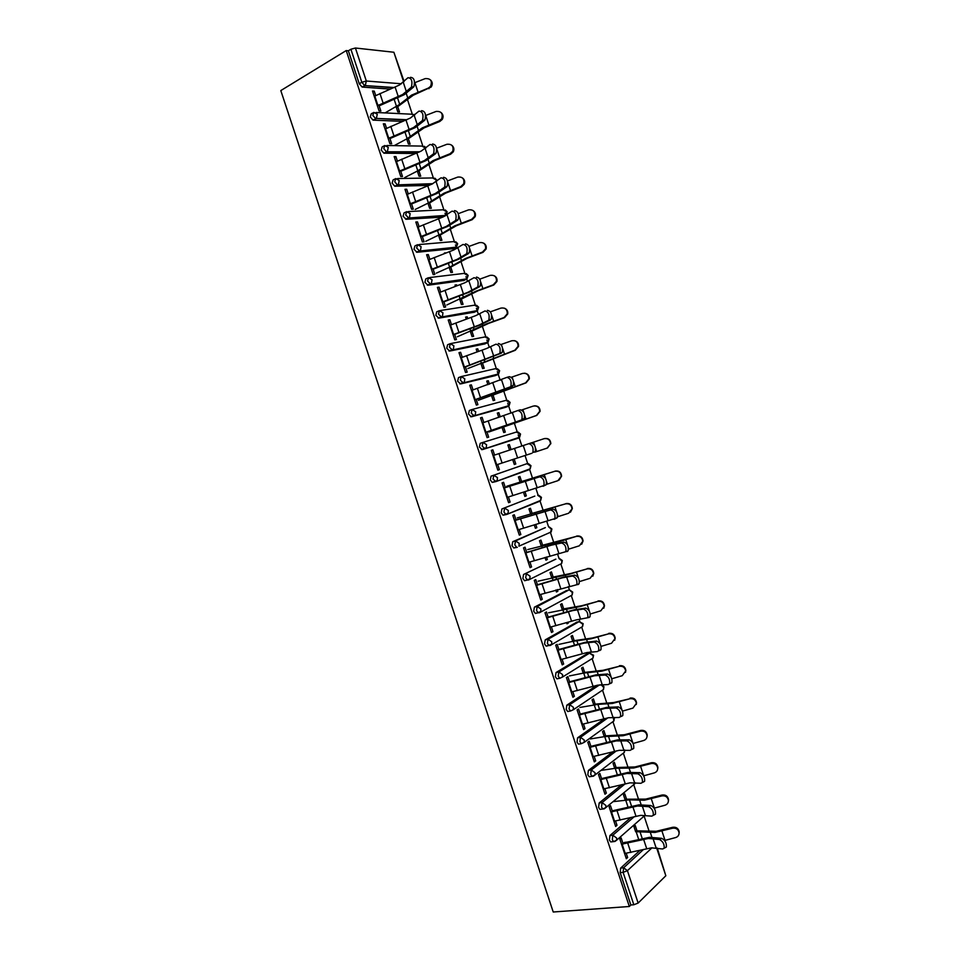 <?xml version="1.0" encoding="UTF-8"?>
<svg xmlns="http://www.w3.org/2000/svg" width="960" height="960" viewBox="0 0 960 960"><rect width="100%" height="100%" fill="white"/><g stroke="black" fill="none" stroke-linecap="round" stroke-linejoin="round"><path stroke-width="1.44" d="M649.056 831.072L644.172 816.252M638.508 799.116L633.792 784.836M627.948 767.136L623.412 753.396M617.376 735.132L612.924 721.656M606.792 703.104L602.52 690.144M596.208 671.052L592.104 658.608M590.292 653.124L589.932 652.032M585.624 638.976L581.676 627.06M579.876 621.588L579.132 619.332M575.016 606.888L571.26 595.488M569.448 590.028L568.32 586.608M564.408 574.764L560.82 563.904M559.02 558.444L557.508 553.86M553.8 542.628L550.392 532.308M548.58 526.848L546.684 521.088M543.168 510.456L539.94 500.688M538.14 495.216L535.86 488.292M532.536 478.272L529.5 469.044M527.688 463.572L525.012 455.472M521.892 446.004L518.208 434.868M517.224 431.904L514.332 423.12M511.032 413.148L507.768 403.272M506.76 400.212L503.676 390.864M500.184 380.28L497.328 371.652M496.284 368.496L493.02 358.584M489.312 347.376L486.876 340.008M485.808 336.756L482.352 326.292M478.44 314.448L476.424 308.34M475.32 305.004L471.672 293.964M467.556 281.496L465.96 276.648M464.82 273.216L460.992 261.624M456.672 248.532L455.484 244.944M454.32 241.416L450.3 229.248M445.776 215.532L445.008 213.204M443.808 209.58L439.608 196.86M433.284 177.732L428.892 164.436M422.76 145.86L418.188 132M412.224 113.964L407.46 99.528M553.224 912L280.8 90.576L346.224 50.568L629.328 906.492L553.224 912M403.668 81.9L393.876 52.248L355.416 48.012L366.324 81.012L401.424 83.784M390.336 89.124L362.16 87.06L359.256 83.76L361.812 82.26L350.904 49.248L348.36 50.796L346.224 50.568M359.256 83.76L348.36 50.796M350.904 49.248L355.416 48.012M393.876 52.248L404.1 81.48M652.044 847.788L627.42 870.672L638.136 903.06L665.832 875.76L656.652 847.98M378.84 104.952L380.868 111.072L379.092 110.988L372.492 91.02L374.268 91.14L372.816 91.98M396.096 106.728L397.812 111.924L399.516 112.008L397.8 106.824M375.708 95.484L374.268 91.14M612.012 841.776L610.704 841.92L609.384 840.036L609.936 835.536L630.792 817.524M629.328 906.492L630.864 904.98L620.172 872.628L620.688 868.068L640.08 850.26M612.504 811.74L610.512 805.704L609.156 806.832L615.648 826.476L616.992 825.324L615.588 821.064M625.188 800.088L623.508 794.976L624.804 793.896L626.496 798.996M590.628 776.556L589.212 776.76L587.808 774.78L588.396 770.412L613.044 751.692M591.132 747.108L589.188 741.216L587.796 742.224L594.3 761.904L595.68 760.86L594.216 756.432M604.236 736.668L602.544 731.556L603.888 730.584L605.58 735.696M569.256 711.216L567.696 711.504L566.196 709.428L566.82 705.18L596.916 685.332M569.736 682.368L567.84 676.644L566.412 677.532L572.928 697.248L574.344 696.312L572.82 691.716M583.248 673.164L581.568 668.052L582.936 667.188L584.628 672.288M547.98 645.756L546.156 646.152L544.548 643.98L545.22 639.864L576.9 622.128M548.304 617.544L546.456 611.964L544.992 612.744L551.508 632.484L552.972 631.668L551.4 626.904M562.236 609.564L560.544 604.44L561.96 603.684L563.652 608.796M566.544 622.596L566.952 623.82L568.356 623.028L568.068 622.152M526.98 580.116L524.592 580.728L522.864 578.448L523.584 574.452L555.888 559.152M526.836 552.624L525.048 547.188L523.536 547.86L530.076 567.636L531.564 566.928L529.932 561.996M541.188 545.868L539.508 540.756L540.96 540.108L542.64 545.208M545.016 557.436L545.916 560.16L547.356 559.476L546.528 556.98M506.58 514.476L503.016 515.196L501.156 512.796L501.924 508.932L534.828 496.092M505.344 487.608L503.604 482.328L502.056 482.892L508.596 502.68L510.132 502.092L508.44 496.992M520.116 482.088L518.424 476.964L519.912 476.424L521.604 481.536M523.452 492.18L524.844 496.404L526.332 495.828L524.964 491.7M519.264 437.328L482.316 449.64L479.412 447.06L480.228 443.328L482.952 442.392L516.492 432.024L520.02 434.208L519.684 437.184L518.496 438.108L482.316 449.64M483.816 422.484L482.124 417.372L480.54 417.816L487.092 437.64L488.664 437.16L486.924 431.892M498.744 417.408L497.328 413.088L498.852 412.656L497.352 413.196M502.056 427.428L503.748 432.552L505.272 432.084L503.58 426.972M500.244 416.892L498.852 412.656M495.156 375.648L460.584 383.94L457.644 381.228L458.496 377.616L460.908 376.692M462.264 357.276L460.62 352.308L458.988 352.644L465.552 372.504L467.172 372.132L465.372 366.696M477.12 351.948L476.184 349.116L477.756 348.804L476.268 349.392M480.924 363.468L482.628 368.604L484.176 368.256L482.484 363.132M478.62 351.42L477.756 348.804M474.408 312.192L438.828 318.144L435.84 315.3L436.728 311.82L438.888 310.896M440.664 291.972L439.08 287.16L437.412 287.388L443.988 307.26L445.644 307.008L443.784 301.404M455.46 286.392L455.016 285.06L456.624 284.856L455.16 285.492M459.768 299.424L461.472 304.572L463.056 304.332L461.364 299.196M456.948 285.84L456.624 284.856M453.624 248.628L417.036 252.264L414 249.264L414.936 245.916L416.868 245.004M419.052 226.572L417.504 221.916L415.812 222.024L422.388 241.932L424.08 241.788L422.172 236.016M438.576 235.284L440.28 240.456L441.912 240.312L440.208 235.164M429.06 185.436L394.752 186.204L392.124 183.132L393.108 179.916L394.824 179.028M397.392 161.076L395.904 156.576L394.164 156.564L400.764 176.508L402.492 176.484L400.524 170.532M417.348 171.06L419.064 176.232L420.732 176.208L419.016 171.036M402.864 121.392L373.032 120.132L370.224 116.916L371.244 113.82L372.78 112.956M406.728 138.912L408.444 144.096L410.124 144.12L408.42 138.948M386.556 128.292L385.092 123.864L383.328 123.804L389.928 143.76L391.68 143.784L389.688 137.748M415.74 153.504L383.892 153.18L381.18 150.036L382.188 146.88L383.808 146.004M427.968 203.184L429.672 208.356L431.316 208.272L429.612 203.112M408.228 193.836L406.716 189.264L404.988 189.312L411.576 209.232L413.292 209.148L411.348 203.28M442.74 217.116L406.128 219.276L403.068 216.216L404.028 212.928L405.852 212.028M444.612 253.584L444.42 252.996L446.04 252.84L444.588 253.512M449.172 267.372L450.876 272.52L452.484 272.34L450.792 267.192M429.864 259.284L428.292 254.556L426.612 254.712L433.188 274.608L434.868 274.416L432.984 268.716M464.028 280.428L427.932 285.216L424.92 282.288L425.832 278.88L427.884 277.956M466.296 319.176L465.612 317.1L467.184 316.836L465.72 317.448M470.352 331.464L472.056 336.6L473.616 336.3L471.924 331.176M467.784 318.636L467.184 316.836M451.464 324.636L449.856 319.752L448.212 320.028L454.776 339.888L456.408 339.588L454.584 334.056M484.788 343.932L449.712 351.06L446.748 348.276L447.612 344.736L449.904 343.812M487.932 384.684L486.756 381.12L488.304 380.748L486.816 381.3M491.496 395.46L493.188 400.596L494.724 400.188L493.032 395.064M489.432 384.168L488.304 380.748M473.04 389.892L471.372 384.852L469.764 385.248L476.328 405.084L477.924 404.652L476.148 399.3M505.5 407.34L471.456 416.808L468.528 414.156L469.356 410.484L471.9 409.572M509.544 450.096L507.876 445.044L509.388 444.552L507.888 445.056M512.664 459.528L514.308 464.484L515.796 463.968L514.164 459.024M511.056 449.604L509.388 444.552M491.304 450.36L492.864 449.856L491.304 450.384L497.844 470.172L499.404 469.632L497.688 464.448M494.58 455.064L492.864 449.856M526.944 469.956L526.26 470.628M492.216 482.4L497.184 480.588L497.46 477.6L493.824 475.26L493.044 479.064L495.912 481.584L492.216 482.4L490.296 479.94L491.076 476.148L526.944 463.68L491.076 476.148M530.664 513.984L528.972 508.872L530.436 508.272L532.128 513.384M534.24 524.82L535.38 528.288L536.844 527.664L535.752 524.352M516.096 520.128L514.32 514.776L512.796 515.388L519.336 535.164L520.848 534.516L519.192 529.5M517.308 547.32L513.804 547.968L512.016 545.64L512.76 541.704L545.364 527.628M551.724 577.728L550.032 572.604L551.46 571.908L553.152 577.02M555.78 590.028L556.44 591.996L557.856 591.264L557.304 589.572M537.576 585.096L535.752 579.588L534.264 580.32L540.792 600.072L542.268 599.304L540.672 594.456M537.42 612.972L535.38 613.452L533.712 611.22L534.408 607.164L566.4 590.652M572.748 641.376L571.056 636.252L572.46 635.448L574.14 640.548M577.296 655.14L578.82 654.708M559.02 649.968L557.148 644.316L555.696 645.156L562.224 664.872L563.664 663.996L562.116 659.316M558.6 678.504L556.932 678.84L555.372 676.716L556.032 672.54L587.4 653.592M593.748 704.928L592.056 699.816L593.424 698.892L595.104 704.004M580.44 714.756L578.52 708.936L577.104 709.896L583.62 729.588L585.012 728.604L583.524 724.092M579.936 743.904L578.46 744.144L577.008 742.116L577.608 737.808L604.788 718.536M614.712 768.396L613.032 763.284L614.352 762.252L616.044 767.352M601.824 779.436L599.856 773.472L598.476 774.54L604.98 794.208L606.348 793.104L604.908 788.76M601.32 809.184L599.964 809.352L598.596 807.42L599.172 802.98L621.744 784.68M635.652 831.768L633.972 826.656L635.256 825.516L636.936 830.628M623.172 844.032L621.156 837.912L619.824 839.088L626.316 858.732L627.636 857.52L626.256 853.332M630.864 904.98L633.828 904.764L623.112 872.364L620.172 872.628M638.136 903.06L633.828 904.764M657.264 848.076L665.832 875.76M385.092 123.864L383.628 124.68M395.904 156.576L394.428 157.356M406.716 189.264L405.228 190.008M417.504 221.916L416.016 222.648M428.292 254.556L426.792 255.252M439.08 287.16L437.568 287.832M449.856 319.752L448.332 320.388M460.62 352.308L459.084 352.92M471.372 384.852L469.836 385.428M482.124 417.372L480.576 417.924M499.404 469.632L497.844 470.136M515.796 463.968L514.296 464.46M510.132 502.092L508.56 502.56M526.332 495.828L524.808 496.284M520.848 534.516L519.276 534.972M536.844 527.664L535.32 528.096M531.564 566.928L529.98 567.348M547.356 559.476L545.82 559.884M542.268 599.304L540.672 599.7M557.856 591.264L556.32 591.648M552.972 631.668L551.364 632.028M568.356 623.028L566.808 623.388M563.664 663.996L562.044 664.332M578.844 654.78L577.776 654.996M574.344 696.312L572.712 696.624M585.012 728.604L583.38 728.88M595.68 760.86L594.036 761.112M606.348 793.104L604.692 793.332M616.992 825.324L615.336 825.516M627.636 857.52L625.968 857.688M410.472 77.328C414.06 77.616 415.2 80.736 413.904 86.664L411.408 87.06C412.704 81.12 411.552 78.012 407.976 77.712L399.504 84.984L374.244 96.312M411.168 87.348L402.648 94.512L377.364 105.768M379.14 105.864L404.388 94.632L413.652 86.952M430.548 80.004C432.588 82.104 432.792 84.456 431.16 87.048L413.256 95.244L396.396 107.616M414.696 82.716L425.22 78.6C430.764 78.348 432.528 80.952 430.536 86.412L431.16 87.048M385.056 112.92L399.696 104.376L411.552 95.124L428.352 88.08L430.536 86.412M421.488 110.688C425.064 111.048 426.228 114.144 424.98 119.952L422.496 120.384C423.744 114.564 422.58 111.468 419.004 111.108L410.412 118.02L385.08 129.084M422.184 120.732L413.556 127.536L388.2 138.54M389.952 138.576L415.272 127.596L424.668 120.3M432.492 144.024C436.068 144.456 437.244 147.516 436.044 153.228L433.572 153.684C434.772 147.984 433.584 144.912 430.02 144.48L421.308 151.02L395.916 161.844M433.2 154.092L424.452 160.536L399.036 171.288M400.764 171.276L426.156 160.536L435.66 153.636M443.484 177.336C447.048 177.828 448.26 180.876 447.096 186.468L444.648 186.972C445.8 181.368 444.588 178.32 441.036 177.816L432.204 183.996L406.728 194.58M444.204 187.44L435.348 193.5L409.848 204.012M411.564 203.94L437.028 193.452L446.664 186.936M454.476 210.612C458.04 211.188 459.252 214.212 458.148 219.696L455.7 220.236C456.804 214.74 455.592 211.716 452.04 211.14L443.088 216.948L417.552 227.292M455.208 220.752L446.232 226.452L420.66 236.712M422.352 236.592L447.888 226.332L457.644 220.212M465.456 243.876C469.008 244.512 470.244 247.524 469.188 252.9L466.752 253.464C467.82 248.088 466.572 245.076 463.032 244.44L453.96 249.876L428.352 259.968M466.2 254.04L457.104 259.368L431.472 269.4M433.14 269.208L458.736 259.2L468.624 253.464M441.252 112.704C443.256 114.612 443.604 116.856 442.284 119.412L439.788 121.476L424.044 127.908L406.992 139.704M425.664 115.464L436.068 111.456C441.324 111.096 443.196 113.556 441.684 118.86L442.284 119.412M394.2 145.632L407.16 138.672L422.352 127.848L439.188 120.924L441.684 118.86M451.92 145.38C453.924 147.12 454.392 149.256 453.312 151.8L450.6 154.236L434.82 160.548L417.588 171.78M404.712 177.564L417.78 170.832L433.152 160.548L450.024 153.756L452.736 151.308C453.876 146.184 451.92 143.844 446.892 144.288L436.584 148.212M462.54 178.008C464.58 179.592 465.168 181.656 464.28 184.2L461.4 186.972L445.584 193.164L428.172 203.82M415.248 209.448L428.4 202.968L443.94 193.224L460.848 186.552L463.728 183.78C464.556 178.824 462.552 176.604 457.728 177.096L447.456 180.948M473.112 210.588C475.224 212.052 475.92 214.056 475.2 216.612L472.2 219.672L456.348 225.756L438.756 235.848M425.784 241.308L442.296 233.328L454.716 225.864L471.66 219.336L474.672 216.264C475.236 211.476 473.196 209.352 468.54 209.88L458.28 213.672M483.6 243.132C485.832 244.464 486.66 246.432 486.084 249.048L482.976 252.36L467.1 258.324L449.328 267.84M436.308 273.156L449.616 267.168L465.492 258.492L482.472 252.084L485.58 248.772C485.928 244.128 483.852 242.088 479.352 242.64L469.044 246.396M476.436 277.104C479.976 277.812 481.236 280.812 480.216 286.08L477.792 286.692C478.812 281.412 477.552 278.412 474.012 277.704L464.832 282.78L439.152 292.632M477.18 287.304L467.964 292.272L442.26 302.052M443.916 301.8L469.584 292.044L479.592 286.692M494.004 275.652C496.416 276.828 497.388 278.784 496.932 281.496L493.752 285.024L477.852 290.868L459.9 299.82M479.772 279.156L490.152 275.376C494.532 274.8 496.632 276.78 496.44 281.28L496.932 281.496M446.832 304.968L476.256 291.096L493.272 284.82L496.44 281.28M487.392 310.32C490.932 311.1 492.204 314.064 491.232 319.248L488.832 319.884C489.804 314.712 488.52 311.736 484.992 310.956L475.692 315.66L449.94 325.272M488.16 320.532L478.824 325.14L453.048 334.68M454.692 334.38L480.432 324.864L490.56 319.896M504.3 308.148C506.94 309.144 508.092 311.076 507.744 313.944L504.528 317.652L488.592 323.4L470.448 331.776M490.38 311.82L500.952 308.088C505.212 307.512 507.324 309.408 507.288 313.8L507.744 313.944M457.344 336.768L487.02 323.676L504.06 317.52L507.288 313.8M498.348 343.5C501.876 344.352 503.172 347.304 502.248 352.38L499.86 353.064C500.784 347.988 499.488 345.024 495.96 344.172L486.552 348.516L460.728 357.876M499.116 353.748L463.836 367.284M465.444 366.924L501.504 353.076M514.464 340.644C517.404 341.4 518.76 343.32 518.556 346.392L515.292 350.268L481.008 363.696M500.94 344.532L511.74 340.776C515.904 340.2 518.028 342.048 518.112 346.32L518.556 346.392M467.844 368.532L514.848 350.196L518.112 346.32M507.24 377.268L509.304 376.668C512.82 377.58 514.14 380.532 513.252 385.5L510.876 386.22C511.752 381.24 510.432 378.288 506.916 377.364L471.504 390.468M510.084 386.94L474.6 399.864M476.196 399.456L512.46 386.22M524.496 373.2C527.784 373.608 529.404 375.492 529.332 378.852L526.044 382.86L491.544 395.604M511.392 377.244L522.516 373.44C526.596 372.864 528.744 374.664 528.924 378.84L529.332 378.852M478.344 400.284L525.624 382.86L528.924 378.84M518.04 410.484L520.236 409.8C523.752 410.784 525.084 413.724 524.244 418.608L521.88 419.352C522.72 414.468 521.376 411.528 517.872 410.544L482.268 423.036M521.028 420.108L485.364 432.42M486.948 431.952L523.392 419.352M534.432 405.84C538.08 405.78 539.976 407.592 540.108 411.288L536.784 415.416L502.08 427.488M521.7 409.98L533.28 406.08C537.3 405.504 539.448 407.256 539.712 411.348L540.108 411.288M488.832 432.012L536.388 415.488L539.712 411.348M528.816 443.688L531.168 442.908C534.672 443.964 536.028 446.892 535.224 451.68L532.872 452.472C533.676 447.672 532.32 444.744 528.816 443.688L493.02 455.58M531.972 453.24L496.128 464.964M531.528 442.836L544.044 438.696C548.004 438.12 550.152 439.848 550.488 443.856L547.524 447.96M534.84 452.16L547.152 448.104L550.488 443.856M544.428 438.576C548.376 438.012 550.512 439.728 550.86 443.724M506.88 497.472L543.864 485.556C544.62 480.852 543.252 477.936 539.748 476.808L503.772 488.1M505.32 487.524L542.088 475.992C545.592 477.12 546.96 480.036 546.204 484.74L543.084 486.288M546.36 484.428L557.904 480.684L561.264 476.352C560.856 472.416 558.696 470.724 554.796 471.288L520.092 482.004M506.76 486.264L554.796 471.288M555.156 471.096C559.044 470.532 561.192 472.224 561.6 476.16L559.056 480.132M517.62 529.956L554.844 518.64C555.564 514.02 554.172 511.104 550.68 509.904L514.512 520.584M516.036 519.96L553.008 509.064C556.5 510.252 557.892 513.156 557.172 517.776L554.16 519.324M557.52 516.792L568.644 513.252L572.016 508.836C571.548 504.96 569.388 503.304 565.548 503.856L530.604 513.828M517.224 517.92L565.548 503.856M565.884 503.604C569.724 503.04 571.872 504.708 572.34 508.572L570.456 512.196M528.348 562.416L565.812 551.688C566.484 547.152 565.08 544.248 561.6 542.976L551.496 545.148L525.252 553.056M526.752 552.372L552.96 544.476L563.916 542.1C567.408 543.36 568.812 546.264 568.128 550.8L567.06 551.616M568.536 549.192L579.384 545.784L582.768 541.308C582.252 537.492 580.092 535.86 576.288 536.4L541.116 545.628M527.688 549.564L559.008 541.716L576.288 536.4M576.6 536.076C580.392 535.536 582.552 537.168 583.068 540.972L581.712 544.2M512.76 541.704L515.532 540.924L519.192 543.348L518.964 546.18M539.076 594.864L576.78 584.724C577.416 580.26 575.988 577.368 572.508 576.024L562.284 577.836L535.98 585.504M537.468 584.772L563.736 577.116L574.812 575.112C578.304 576.444 579.72 579.336 579.072 583.788L577.956 584.628M579.456 581.58L590.112 578.292L593.496 573.756C592.944 570 590.784 568.392 587.016 568.92L571.128 573.396L551.616 577.404M538.14 581.184L569.712 574.116L587.016 568.92M587.304 568.524C591.06 567.996 593.22 569.604 593.772 573.36L592.812 576.204M549.792 627.276L576.192 619.92L587.724 617.736C588.324 613.356 586.884 610.464 583.416 609.048L573.072 610.5L546.696 617.928M548.172 617.136L574.512 609.72L585.708 608.1C589.188 609.504 590.616 612.396 590.016 616.764L588.84 617.604M590.304 613.98L600.828 610.788L604.224 606.204C603.624 602.484 601.464 600.888 597.744 601.416L581.808 605.712L562.104 609.156M548.592 612.78L580.404 606.48L597.744 601.416M598.008 600.96C601.728 600.432 603.888 602.028 604.476 605.724L603.78 608.232M560.496 659.664L586.968 652.548L597.444 651.564L598.668 650.724C599.232 646.416 597.78 643.524 594.312 642.048L583.86 643.14L557.412 650.328M558.864 649.476L585.264 642.3L596.592 641.064C600.06 642.54 601.512 645.42 600.948 649.728L599.724 650.568M601.08 646.368L611.544 643.248L614.952 638.616C614.316 634.956 612.144 633.384 608.46 633.888L592.464 638.004L572.592 640.896M559.02 644.364L573.216 641.268L591.084 638.832L608.46 633.888M608.7 633.36C612.384 632.844 614.544 634.416 615.18 638.076L614.676 640.296M571.2 692.04L597.732 685.164L608.34 684.528L609.6 683.688C610.128 679.464 608.664 676.572 605.196 675.024L594.636 675.756L568.116 682.704M569.544 681.792L596.028 674.856L607.464 674.004C610.932 675.54 612.408 678.432 611.868 682.656L610.596 683.496M611.808 678.756L622.248 675.696L625.656 671.028C624.996 667.404 622.824 665.844 619.164 666.336L603.12 670.272L583.068 672.6M569.46 675.912L583.716 673.068L601.752 671.16L619.164 666.336M619.392 665.736C623.04 665.244 625.2 666.804 625.86 670.416L625.5 672.384M581.892 724.38L608.496 717.744L619.212 717.468L620.532 716.64C621.024 712.476 619.536 709.596 616.08 707.964L605.4 708.348L578.808 715.056M580.224 714.096L606.768 707.388L618.324 706.908C621.792 708.528 623.28 711.42 622.788 715.572L621.456 716.4M622.476 711.12L632.952 708.108L636.36 703.404C635.664 699.828 633.504 698.28 629.868 698.76L613.764 702.516L593.532 704.28M579.876 707.436L597.912 704.388L612.42 703.452L629.868 698.76M630.06 698.1C633.696 697.608 635.856 699.156 636.54 702.732L636.276 704.508M592.584 756.696L619.248 750.312L630.084 750.384L631.452 749.568C631.908 745.476 630.408 742.584 626.94 740.892L616.152 740.916L589.5 747.384M590.892 746.364L617.508 739.908L629.184 739.8C632.652 741.492 634.152 744.372 633.684 748.464L632.316 749.28M633.084 743.484L643.644 740.508C645.888 739.716 647.028 738.144 647.052 735.78C646.332 732.228 644.172 730.692 640.56 731.172L640.728 730.428L624.408 734.736L603.996 735.948M590.292 738.948L604.716 736.596L623.076 735.732L640.56 731.172M640.728 730.428C644.34 729.96 646.5 731.484 647.22 735.036L647.016 736.656M603.264 789L630 782.844L640.944 783.276L642.36 782.472C642.78 778.452 641.268 775.56 637.812 773.796L626.904 773.46L600.18 779.688M601.548 778.608L628.236 772.392L640.032 772.668C643.5 774.42 645.012 777.312 644.58 781.332L643.164 782.148M643.644 775.836L654.324 772.884C656.592 772.092 657.732 770.508 657.732 768.12C657 764.604 654.828 763.08 651.24 763.548L651.396 762.744L635.04 766.944L614.448 767.592M600.972 770.4L615.192 768.324L633.732 767.988L651.24 763.548M651.396 762.744C654.972 762.276 657.132 763.8 657.876 767.304L657.732 768.804M613.932 821.268L640.74 815.352L651.792 816.144L653.256 815.364C653.652 811.392 652.116 808.5 648.66 806.676L637.644 805.98L610.848 811.968M612.204 810.84L638.952 804.852L650.88 805.512C654.336 807.336 655.872 810.228 655.464 814.188L654 814.98M654.156 808.176L664.992 805.224C667.284 804.444 668.424 802.848 668.412 800.448C667.656 796.968 665.484 795.444 661.92 795.9L662.052 795.024L645.66 799.116L624.9 799.212M613.056 801.648L629.448 799.848L644.364 800.22L661.92 795.9M662.052 795.024C665.616 794.58 667.776 796.092 668.532 799.572L668.424 800.964M624.588 853.524L651.468 847.848L662.64 848.988L664.14 848.22C664.512 844.32 662.964 841.416 659.508 839.52L648.372 838.476L621.516 844.224M622.848 843.036L649.668 837.288L661.716 838.332C665.172 840.216 666.72 843.12 666.348 847.02L664.92 847.8M664.608 840.504L675.66 837.552C677.976 836.772 679.116 835.164 679.08 832.752C678.3 829.296 676.14 827.796 672.588 828.228L672.696 827.292L656.28 831.264L635.34 830.808M638.736 839.58L636.144 831.708L655.008 832.428L672.588 828.228M672.696 827.292C676.236 826.86 678.396 828.36 679.176 831.804L679.104 833.112M624.492 842.4L629.052 841.92M362.16 87.06L364.716 85.572L361.812 82.26L366.324 81.012L365.328 85.356L362.412 87.096M620.688 868.068L623.628 867.792L627.42 870.672L623.112 872.364L623.628 867.792L643.56 849.432M393.648 87.744L364.716 85.572L394.2 87.516M376.068 112.476L411.528 114.204L414.54 115.152M373.032 120.132L376.38 118.416L377.292 114.192L373.824 112.368L372.792 115.464L375.924 118.74L373.356 120.18M406.176 120.024L376.38 118.416L406.896 119.724M386.856 145.512L422.052 146.088L425.556 148.224M418.944 152.16L386.88 151.848L384.288 153.24M397.62 178.536L432.576 177.948L435.996 179.796L436.176 181.596M431.928 184.14L397.812 184.932L395.208 186.264M408.36 211.548L443.088 209.784L446.532 211.68L445.392 215.748M442.536 217.152L445.092 215.916M445.116 215.904L408.744 217.992L406.128 219.276M419.076 244.548L453.6 241.608L457.044 243.54L456.408 247.14L419.676 251.028L417.036 252.264M453.024 248.916L456.48 247.092M429.78 277.536L464.1 273.396L467.568 275.376L466.98 278.868L430.584 284.04L427.932 285.216M463.512 280.656L466.92 278.928M440.46 310.512L474.588 305.172L478.068 307.188L477.54 310.572L438.828 318.144M473.988 312.372L477.3 310.824M451.128 343.488L485.076 336.912L488.568 338.976L488.1 342.252L449.712 351.06M484.452 344.064L487.656 342.696M461.784 376.452L495.552 368.64L499.056 370.74L498.636 373.92L460.584 383.94M494.916 375.744L497.976 374.532M472.44 409.404L506.028 400.344L509.544 402.492L509.172 405.564L471.456 416.808M505.368 407.388L508.284 406.332M526.944 463.68L530.484 465.912L530.196 468.792L528.948 469.764L496.068 481.524M501.924 508.932L534.684 496.14M537.672 495.252L540.948 497.592L540.696 500.388L539.4 501.396L507.144 514.272M513.804 547.968L516.588 547.2L514.8 544.86L515.532 540.924L545.112 527.7M523.584 574.452L555.528 559.236M534.408 607.164L537.216 606.492L568.692 590.088L565.932 590.76M545.22 639.864L548.052 639.24L579.108 621.624L576.336 622.26M556.032 672.54L558.864 671.964L589.524 653.148L586.74 653.736M566.82 705.18L569.688 704.664L599.628 684.84M577.608 737.808L580.488 737.328L607.884 717.852M588.396 770.412L591.288 769.98L616.416 750.852M593.556 776.1L592.104 776.34L595.008 774.984L593.364 776.256M599.172 802.98L602.076 802.608L625.2 783.804M604.26 808.788L602.868 808.992L605.832 807.6L604.152 808.884M609.936 835.536L612.852 835.212L634.26 816.672M614.964 841.44L613.632 841.608L616.644 840.18L614.928 841.476M383.892 153.18L387.42 151.452L388.26 147.36L384.768 145.488L383.772 148.644L386.484 151.788L419.76 151.788M394.752 186.204L398.448 184.464L399.216 180.492L395.712 178.572L394.74 181.788L397.368 184.872L432.816 183.684M405.612 219.204L409.464 217.464L410.16 213.6L406.644 211.632L405.684 214.92L408.744 217.992L445.812 215.4L447.156 211.836M416.448 252.192L420.468 250.428L421.104 246.684L417.576 244.68L416.64 248.028L419.676 251.028L456.408 247.14L457.656 243.66M427.296 285.144L431.46 283.368L432.036 279.744L428.484 277.692L427.572 281.1L430.584 284.04L466.98 278.868L468.156 275.448M438.12 318.072L442.44 316.296L442.956 312.78L439.404 310.68L438.504 314.16L441.492 317.016L477.54 310.572L478.644 307.212L476.628 305.328M448.956 350.988L453.42 349.188L453.876 345.792L450.3 343.644L449.436 347.196L452.4 349.98L488.1 342.252L489.132 338.964L487.032 337.056M459.78 383.88L464.376 382.068L464.784 378.78L461.196 376.584L460.344 380.196L463.284 382.92L498.636 373.92L499.608 370.68L497.436 368.76M470.592 416.736L475.32 414.936L475.68 411.744L472.08 409.5L471.252 413.172L474.168 415.824L509.172 405.564L510.072 402.384L507.816 400.452M481.404 449.58L486.252 447.768L486.576 444.684L482.952 442.392L482.148 446.136L485.052 448.716L519.684 437.184L520.536 434.064L518.196 432.108M528.552 463.752L530.988 465.72L530.196 468.792L495.912 481.584M529.704 468.972L528.948 469.764M503.016 515.196L508.092 513.384L508.332 510.48L504.684 508.104L503.928 511.98L505.776 514.38L506.772 514.416L540.696 500.388L541.44 497.352L538.884 495.372M540.12 500.616L539.4 501.396M548.736 526.956L551.4 529.248L550.524 532.248M518.988 546.156L551.184 531.948L551.88 528.972L549.216 526.956M558.924 558.444L561.852 560.88L561.66 563.496L560.916 563.856M524.592 580.728L529.884 578.904L530.052 576.192L526.38 573.72L525.672 577.716L527.4 580.008L528.468 580.02L561.66 563.496L562.308 560.568M569.532 590.04L572.28 592.488L572.136 595.032L571.296 595.464M535.38 613.452L540.768 611.64L540.912 609.012L537.216 606.492L536.532 610.548L538.2 612.78L539.304 612.792L572.136 595.032L572.736 592.14L569.832 590.088M583.152 623.652L579.108 621.624L582.72 624.072L582.588 626.532L581.664 627.072M546.156 646.152L551.64 644.352L551.748 641.796L548.052 639.24L547.38 643.368L548.988 645.54L550.128 645.528L582.588 626.532L583.152 623.676M556.932 678.84L559.776 678.276L558.216 676.152L558.864 671.964L562.584 674.568L562.5 677.04L593.04 658.032L593.568 655.212L589.524 653.148L593.136 655.632L593.04 658.032L592.008 658.668M559.776 678.276L562.5 677.04L559.776 678.276M567.696 711.504L570.564 710.988L569.052 708.912L569.688 704.664L573.408 707.316L573.348 709.716L603.48 689.496L603.552 687.18L600.996 684.684M570.564 710.988L573.348 709.716L570.564 710.988M601.476 684.648L603.96 686.676L603.48 689.496L602.328 690.264M578.46 744.144L581.34 743.676L579.888 741.648L580.488 737.328L584.232 740.028L584.184 742.356L613.908 720.948L613.188 717.324M581.34 743.676L584.184 742.356L581.34 743.676M614.364 718.188L613.908 720.948L612.612 721.884M589.212 776.76L592.104 776.34L590.7 774.36L591.288 769.98L595.044 772.728L595.008 774.984L624.324 752.376L624.312 750.036M624.864 750.06L624.324 752.376L622.704 753.624M634.944 782.688L634.74 783.792L605.832 807.6L605.844 805.404L602.076 802.608L601.512 807.048L602.868 808.992L599.964 809.352M635.22 782.712L633.228 785.028M645.072 815.244L616.644 840.18L616.644 838.044L612.852 835.212L612.312 839.724L613.632 841.608L610.704 841.92M645.12 815.256L643.74 816.408M398.268 96.636L395.124 87.12M406.44 91.848L403.284 82.284M383.076 102.96L379.944 93.48M377.904 105.456L374.784 96M414.9 82.644L418.02 92.1M428.976 88.704L428.352 88.08M394.128 99.252L396.528 106.5M397.536 97.836L399.696 104.376M406.272 93.492L407.676 97.716M409.152 129.6L406.008 120.096M417.384 124.992L414.228 115.428M393.936 135.816L390.804 126.336M388.752 138.24L385.62 128.796M420.036 162.54L416.892 153.036M428.316 158.1L425.16 148.548M404.796 168.636L401.664 159.168M399.576 171L396.456 161.556M430.908 195.456L427.776 185.964M439.248 191.196L436.092 181.656M415.632 201.444L412.512 191.988M410.4 203.748L407.28 194.304M441.768 228.348L438.636 218.856M450.168 224.256L447.012 214.728M426.468 234.216L423.348 224.772M421.212 236.46L418.104 227.016M452.628 261.216L449.496 251.736M461.076 257.304L457.932 247.776M437.292 266.976L434.172 257.532M432.024 269.148L428.904 259.716M425.724 115.44L428.844 124.908M439.788 121.476L439.188 120.924M404.988 132.108L407.16 138.672M408.396 130.716L410.352 136.644M417.18 126.492L418.44 130.332M436.644 148.524L439.668 157.68M415.836 164.94L417.78 170.832M419.256 163.584L421.008 168.9M428.064 159.48L429.204 162.912M447.672 181.944L450.48 190.428M426.672 197.76L428.4 202.968M430.104 196.416L431.652 201.12M438.948 192.432L439.956 195.48M458.7 215.328L461.28 223.152M437.508 230.544L439.008 235.08M440.94 229.224L442.296 233.328M449.832 225.372L450.708 228.024M469.716 248.688L472.08 255.852M448.332 263.304L449.616 267.168M451.764 262.008L452.928 265.5M460.704 258.276L461.448 260.532M463.476 294.048L460.344 284.58M471.984 290.316L468.84 280.8M448.116 299.712L444.996 290.268M442.824 301.812L439.704 292.392M480.72 282.024L482.868 288.528M459.144 296.04L460.212 299.244M462.588 294.768L463.548 297.66M471.564 291.156L472.176 293.028M474.324 326.868L471.192 317.4M482.88 323.316L479.736 313.8M458.928 332.412L455.808 322.98M453.612 334.452L450.504 325.032M490.536 311.76L490.764 312.468M491.712 315.336L493.644 321.18M469.956 328.752L470.796 331.284M473.412 327.504L474.168 329.796M482.412 324.024L482.904 325.5M485.148 359.664L482.028 350.208M493.764 356.28L490.62 346.776M469.728 365.1L466.608 355.668M464.4 367.068L461.292 357.66M501.312 344.4L501.756 345.756M502.704 348.612L504.408 353.808M480.756 361.44L481.368 363.3M484.212 360.216L484.764 361.908M493.26 356.856L493.608 357.948M495.984 392.436L492.852 382.98M504.648 389.22L501.504 379.728M480.528 397.752L477.408 388.344M475.176 399.66L472.068 390.264M512.076 377.016L512.736 379.02M513.684 381.876L515.172 386.412M491.556 394.104L491.94 395.292M495.012 392.904L495.372 393.984M504.096 389.664L504.324 390.36M506.796 425.172L503.676 415.728M515.508 422.136L512.376 412.644M491.316 430.392L488.196 420.984M485.94 432.228L482.832 422.832M522.828 409.596L523.704 412.26M524.652 415.116L525.936 418.992M517.608 457.896L514.488 448.464M526.38 455.04L523.248 445.548M502.092 463.008L498.984 453.6M496.704 464.772L493.596 455.388M533.58 442.164L534.672 445.476M535.62 448.32L536.676 451.548M528.408 490.596L525.288 481.164M539.748 476.808L542.088 475.992M537.228 487.908L534.096 478.428M512.868 495.588L509.76 486.192M507.456 497.292L504.348 487.908M544.32 474.708L545.628 478.656M546.564 481.512L547.416 484.08M520.572 481.944L520.776 482.556M539.196 523.272L536.088 513.84M550.68 509.904L553.008 509.064M548.076 520.752L544.956 511.284M523.632 528.156L520.524 518.76M518.196 529.788L515.1 520.416M555.06 507.216L556.572 511.824M557.52 514.668L558.156 516.6M531.12 513.852L531.54 515.124M534.648 512.88L535.032 514.032M543.996 510.492L544.236 511.236M549.984 555.912L546.876 546.504M561.6 542.976L563.916 542.1M558.924 553.572L555.792 544.116M534.384 560.688L531.276 551.304M528.936 562.26L525.84 552.9M565.788 539.712L567.516 544.968M568.452 547.812L568.872 549.084M541.656 545.736L542.292 547.68M545.208 544.848L545.784 546.6M554.664 542.808L555.036 543.936M560.76 588.54L557.652 579.132M572.508 576.024L574.812 575.112M569.748 586.368L566.628 576.912M545.136 593.208L542.028 583.836M539.664 594.708L536.568 585.36M576.504 572.184L578.448 578.076M579.384 580.92L579.588 581.544M552.18 577.608L553.044 580.212M555.768 576.804L556.548 579.156M565.32 575.088L565.824 576.612M571.536 621.144L568.428 611.736M583.416 609.048L585.708 608.1M580.572 619.152L577.452 609.696M555.876 625.704L552.768 616.332M550.38 627.144L547.296 617.784M587.208 604.62L589.368 611.16M562.704 609.444L563.784 612.708M566.316 608.736L567.288 611.688M575.976 607.356L576.612 609.252M582.3 653.724L579.192 644.328M594.312 642.048L596.592 641.064M591.384 651.9L588.264 642.456M566.604 658.164L563.508 648.804M561.096 659.544L558 650.196M597.912 637.044L600.288 644.232M573.216 641.268L574.512 645.192M576.852 640.644L578.028 644.184M586.632 639.588L587.388 641.88M593.052 686.268L589.944 676.884M605.196 675.024L607.464 674.004M602.196 684.624L599.076 675.18M577.332 690.612L574.236 681.252M571.8 691.92L568.716 682.584M608.604 669.444L611.196 677.268M583.716 673.068L585.24 677.652M587.388 672.528L588.756 676.668M597.264 671.808L598.152 674.484M603.792 718.8L600.696 709.416M616.08 707.964L618.324 706.908M612.996 717.324L609.876 707.892M588.048 723.036L584.952 713.688M582.492 724.272L579.408 714.948M619.296 701.82L622.092 710.28M594.216 704.844L595.956 710.088M597.912 704.388L599.484 709.128M607.896 704.004L608.904 707.064M614.532 751.308L611.436 741.936M626.94 740.892L629.184 739.8M623.784 750L620.676 740.58M598.752 755.436L595.668 746.088M593.184 756.612L590.1 747.288M629.976 734.172L632.988 743.28M604.716 736.596L606.66 742.488M608.436 736.236L610.2 741.564M618.528 736.176L619.656 739.62M625.26 783.792L622.164 774.42M637.812 773.796L640.032 772.668M634.572 782.652L631.464 773.232M609.456 787.8L606.372 778.464M603.864 788.916L600.792 779.592M640.644 766.5L643.728 775.812M615.192 768.324L617.364 774.876M618.948 768.048L620.904 773.964M629.136 768.324L630.408 772.152M635.988 816.24L632.892 806.88M648.66 806.676L650.88 805.512M645.348 815.28L642.24 805.872M620.148 820.152L617.064 810.828M614.544 821.196L611.46 811.884M651.312 798.804L654.384 808.116M625.668 800.028L628.056 807.24M629.448 799.848L631.596 806.352M639.744 800.448L641.136 804.648M646.704 848.676L643.608 839.328M659.508 839.52L661.716 838.332M656.112 847.884L653.004 838.476M630.828 852.48L627.744 843.156M625.212 853.464L622.128 844.152M661.968 831.072L665.04 840.384M639.948 831.612L642.288 838.716M650.352 832.548L651.864 837.132M414.744 114.96L413.868 114.408M426 147.852L424.356 146.292M436.62 179.952L434.832 178.152M436.788 181.116L436.644 180M447.144 211.8L445.308 209.976M457.644 243.624L455.76 241.788M468.144 275.412L466.2 273.564M562.308 560.544L559.524 558.54M614.352 718.152L613.92 717.348M413.904 86.664L411.408 87.06M424.98 119.952L422.496 120.384M436.044 153.228L433.572 153.684M447.096 186.468L444.648 186.972M458.148 219.696L455.7 220.236M469.188 252.9L466.752 253.464M480.216 286.08L477.792 286.692M491.232 319.248L488.832 319.884M502.248 352.38L499.86 353.064M513.252 385.5L510.876 386.22M524.244 418.608L521.88 419.352M535.224 451.68L532.872 452.472M546.204 484.74L543.864 485.556M557.172 517.776L554.844 518.64M568.128 550.8L565.812 551.688M579.072 583.788L576.78 584.724M590.016 616.764L587.724 617.736M600.948 649.728L598.668 650.724M611.868 682.656L609.6 683.688M625.656 671.028L625.86 670.416M622.788 715.572L620.532 716.64M636.36 703.404L636.54 702.732M633.684 748.464L631.452 749.568M647.052 735.78L647.22 735.036M644.58 781.332L642.36 782.472M657.732 768.12L657.876 767.304M655.464 814.188L653.256 815.364M668.412 800.448L668.532 799.572M666.348 847.02L664.14 848.22M679.08 832.752L679.176 831.804"/></g></svg>

